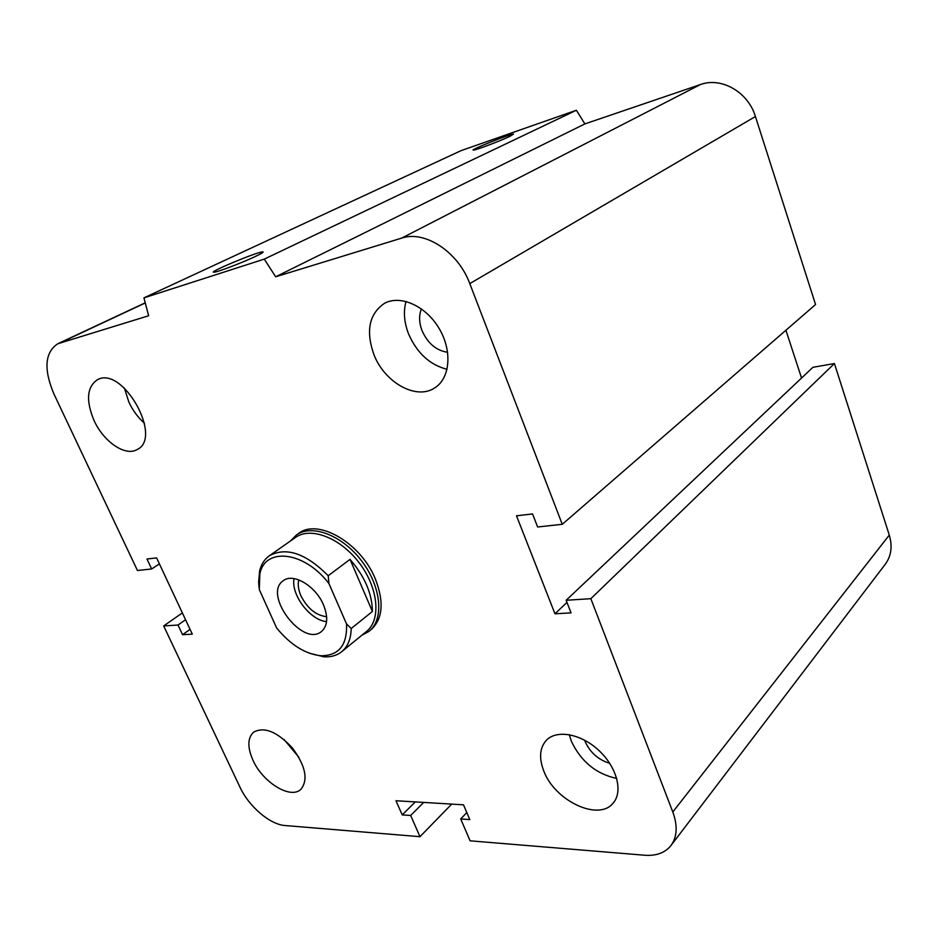 <?xml version="1.0" encoding="UTF-8"?>
<svg xmlns="http://www.w3.org/2000/svg" width="938" height="938" viewBox="0 0 938 938"><rect width="100%" height="100%" fill="white"/><g stroke="black" fill="none" stroke-linecap="round" stroke-linejoin="round"><path stroke-width="1.41" d="M298.812 533.288C318.064 518.186 361.024 543.09 375.399 579.063C384.24 602.102 382.774 618.974 371.026 629.703M609.747 763.333C598.362 759.839 590.143 752.557 585.066 741.454L584.585 740.164M543.817 771.083C538.834 758.162 539.655 747.914 546.279 740.363C556.562 729.365 580.915 733.657 598.772 750.365C616.77 766.932 623.336 791.59 613.206 803.034C598.737 821.794 554.686 800.735 543.817 771.083M616.747 778.47C596.076 773.944 580.95 761.527 571.348 741.196L569.284 734.653M252.955 760.226C247.315 747.328 247.526 737.983 253.577 732.179C264.235 726.387 277.167 731.64 292.386 747.938C305.612 765.959 308.45 779.771 300.875 789.362C290.487 799.575 262.675 782.315 252.955 760.226M298.929 757.353L284.05 739.507M94.035 420.494C85.768 400.62 86.882 387.042 97.341 379.784C122.503 365.105 163.493 437.905 137.018 449.607C125.282 456.654 103.59 441.728 94.035 420.494M144.44 423.202C137.98 417.516 132.774 410.457 128.846 402.039L124.379 388.039M447.649 352.278C436.334 350.636 427.81 343.449 422.077 330.739C419.028 322.707 418.805 315.414 421.432 308.872M373.957 354.705C365.621 331.102 369.091 314.007 384.346 303.408C400.256 294.485 425.875 305.882 439.113 328.452C452.562 350.906 450.134 378.401 434.74 387.875C416.39 400.42 384.662 382.622 373.957 354.705M447.074 369.314C429.897 364.929 417.07 353.169 408.605 334.01C404.114 322.449 403.246 311.592 406.013 301.415M509.909 136.338C500.317 140.958 474.921 150.514 473.373 150.115C468.859 150.385 510.811 133.642 513.532 134.087L509.909 136.338M255.535 256.391C242.59 262.581 217.17 272.255 214.087 272.184C206.454 273.005 257.27 251.783 262.663 251.865C264.235 251.865 261.854 253.377 255.535 256.391M143.948 297.862L461.109 150.619L576.389 110.238L264.27 259.123L275.666 276.78L401.64 238.123C424.855 230.068 458.236 251.9 469.786 283.616L562.261 524.307L537.615 526.98L532.538 513.942L516.498 515.806L554.968 613.78L571.054 612.877L566.142 600.273L590.846 598.69L672.804 812.003C677.834 825.862 677.189 837.095 670.858 845.677C664.936 852.888 656.19 856.066 644.64 855.233L470.114 840.823L460.71 818.956L469.809 819.589L463.489 804.816L395.977 800.747L402.226 814.899L410.668 815.485L419.99 836.684L285.14 825.546C269.98 824.608 248.851 806.504 239.976 787.181L163.681 625.939L178.009 625.025L182.558 634.698L192.302 634.158L156.611 557.899L146.973 559.025L151.651 568.967L137.452 570.515L53.923 393.972C43.535 369.22 44.813 352.489 57.734 343.777L148.638 315.754L143.948 297.862L264.27 259.123M576.389 110.238L584.866 123.91L275.666 276.78M584.866 123.91L700.381 84.561C721.334 76.74 748.149 92.03 755.43 116.523L815.556 304.533L562.261 524.307M785.915 330.246L801.544 378.037M590.846 598.69L834.421 363.534L812.918 367.309L566.142 600.273M834.421 363.534L889.283 535.094C892.624 546.397 891.252 556.175 885.155 564.406L854.19 605.057M466.807 812.566L460.71 818.956M566.974 602.407L554.968 613.78M415.3 801.908L402.226 814.899M423.718 802.412L410.668 815.485M451.706 804.112L419.99 836.684M182.359 612.901L163.681 625.939M185.548 619.713L178.009 625.025M190.062 629.351L182.558 634.698M159.413 563.89L151.651 568.967M328.933 583.553C304.264 551.04 264.844 546.889 259.849 574.056L259.287 589.51L276.604 627.944C290.452 644.84 305.26 654.114 321.054 655.768L324.02 656.835C330.95 657.21 336.801 655.533 341.561 651.828C347.764 646.751 350.976 638.989 351.199 628.542L346.532 623.934L328.933 583.553L328.206 575.733L350.038 559.376L372.409 611.47L351.199 628.542M328.206 575.733C305.917 553.397 286.36 546.713 269.523 555.659C264.575 559.107 261.28 564.184 259.638 570.89L258.618 582.064L259.076 587.61M350.038 559.376C364.706 576.331 372.163 593.695 372.409 611.47M346.532 623.934C347.353 645.121 338.853 655.732 321.054 655.768M323.469 604.846C328.335 617.075 327.679 625.951 321.5 631.497C302.575 647.642 262.37 593.953 283.405 580.622C293.266 572.661 315.696 586.004 323.469 604.846M309.247 653.176L324.02 656.835M341.971 651.488L366.312 631.602C381.227 620.159 378.565 588.454 359.594 563.339C340.834 538.084 311.017 526.429 295.693 537.31L295.236 537.638M326.647 616.7C315.977 615.434 307.394 608.434 300.899 595.724C298.331 589.791 297.639 584.503 298.788 579.86M294.016 578.582C290.874 594.798 310.126 620.253 326.576 621.636M361.74 635.331L368.915 631.426C384.193 619.678 381.485 587.211 362.068 561.487C342.839 535.61 312.295 523.709 296.572 534.848L290.417 541.015M145.284 302.962L59.598 343.074M700.381 84.561L401.64 238.123M755.43 116.523L469.786 283.616M889.283 535.094L672.804 812.003M434.74 387.875L435.338 387.488M145.249 302.822L57.734 343.777M718.696 782.89L671.151 845.302M853.908 605.42L718.989 782.515M259.849 574.056L259.638 570.89M295.693 537.31L269.523 555.659"/></g></svg>
